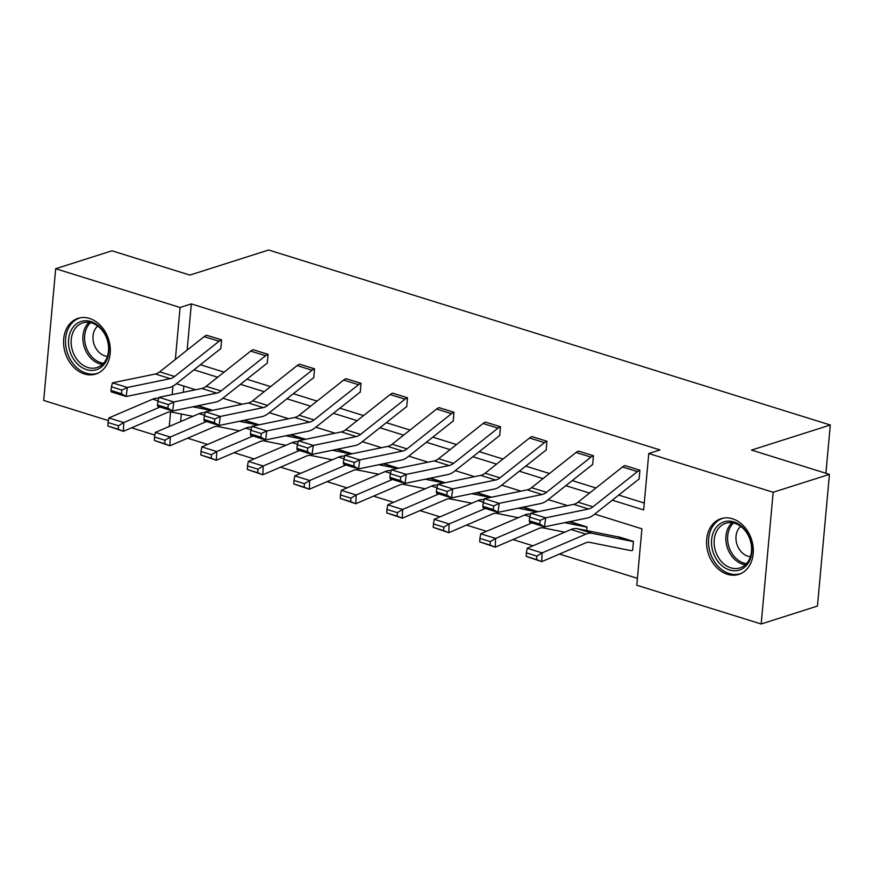 <?xml version="1.0" encoding="UTF-8"?>
<svg xmlns="http://www.w3.org/2000/svg" width="874" height="874" viewBox="0 0 874 874"><rect width="100%" height="100%" fill="white"/><g stroke="black" fill="none" stroke-linecap="round" stroke-linejoin="round"><path stroke-width="1.31" d="M89.465 318.42A29.235 22.702 72.3 0 1 110.091 346.366A29.235 22.702 72.3 0 1 95.812 374.039A29.235 22.702 72.3 0 1 84.407 373.952A29.235 22.702 72.3 0 1 63.791 346.006A29.235 22.702 72.3 0 1 78.07 318.333A29.235 22.702 72.3 0 1 89.465 318.42M732.456 518.763A29.235 22.702 72.3 0 1 753.082 546.709A29.235 22.702 72.3 0 1 738.803 574.393A29.235 22.702 72.3 0 1 727.408 574.294A29.235 22.702 72.3 0 1 706.782 546.348A29.235 22.702 72.3 0 1 721.061 518.675A29.235 22.702 72.3 0 1 732.456 518.763M108.387 420.602L43.7 400.445L55.685 268.722L111.959 250.805L189.877 275.081L268.646 250.008L830.3 425.004L751.52 450.088L829.437 474.363L817.452 606.075L761.178 623.992L636.785 585.23L641.92 528.814L594.702 514.098M187.615 438.191L207.608 444.429M234.101 452.677L254.094 458.905M280.587 467.164L300.58 473.391M327.062 481.64L347.054 487.867M373.548 496.126L393.54 502.353M420.023 510.613L440.015 516.84M466.508 525.088L486.501 531.316M512.994 539.575L532.987 545.802M559.469 554.061L637.408 578.337M154.873 435.077L131.559 427.812M829.437 474.363L773.173 492.27L761.178 623.992M825.908 473.26L830.3 425.004M267.291 363.256L268.056 354.374A13.121 7.265 107.3 0 0 265.576 355.74L221.089 390.962A18.736 10.379 -72.7 0 1 216.752 393.125L173.839 401.974L172.626 410.977L215.528 402.138A28.11 15.568 107.3 0 0 222.04 398.883L266.537 363.66A3.747 2.076 -72.7 0 1 267.247 363.267L267.291 363.256M268.056 354.374L253.154 349.731L268.1 354.352M360.252 392.218L361.017 383.336A13.121 7.265 107.3 0 0 358.548 384.702L314.05 419.924A18.736 10.379 -72.7 0 1 309.713 422.098L266.81 430.937L265.587 439.939L308.5 431.101A28.11 15.568 107.3 0 0 315.001 427.845L359.498 392.623A3.747 2.076 -72.7 0 1 360.208 392.24L360.252 392.218M361.017 383.336L346.115 378.693L361.06 383.325M453.213 421.192L453.977 412.299A13.121 7.265 107.3 0 0 451.508 413.675L407.011 448.886A18.736 10.379 -72.7 0 1 402.674 451.06L359.771 459.899L358.558 468.912L401.461 460.063A28.11 15.568 107.3 0 0 407.961 456.807L452.459 421.596A3.747 2.076 -72.7 0 1 453.169 421.202L453.213 421.192M453.977 412.299L439.076 407.655L454.021 412.288M546.174 450.154L546.938 441.272A13.121 7.265 107.3 0 0 544.469 442.637L499.972 477.859A18.736 10.379 -72.7 0 1 495.634 480.023L452.732 488.872L451.519 497.874L494.422 489.036A28.11 15.568 107.3 0 0 500.933 485.78L545.42 450.558A3.747 2.076 -72.7 0 1 546.13 450.165L546.174 450.154M532.048 436.629L546.982 441.25L532.048 436.629A13.121 7.265 107.3 0 0 529.568 437.994L485.081 473.216A18.736 10.379 -72.7 0 1 480.733 475.38L437.83 484.229L452.732 488.872L447.248 491.472L436.814 488.216L436.334 491.822L446.756 495.066L447.248 491.472M639.134 479.116L639.899 470.234A13.121 7.265 107.3 0 0 637.43 471.599L592.933 506.822A18.736 10.379 -72.7 0 1 588.595 508.985L545.693 517.834L544.48 526.836L587.383 517.998A28.11 15.568 107.3 0 0 593.894 514.742L638.391 479.52A3.747 2.076 -72.7 0 1 639.091 479.138L639.134 479.116M639.899 470.234L625.008 465.591L639.943 470.223M200.386 364.742L224.105 372.138M246.872 379.229L270.59 386.614M293.347 393.715L317.065 401.1M339.833 408.191L363.551 415.587M386.319 422.677L410.037 430.063M432.794 437.153L456.512 444.549M479.28 451.639L502.998 459.036M525.755 466.126L549.473 473.511M572.241 480.602L595.959 487.998M618.726 495.088L644.269 503.042M612.292 500.179L643.635 509.935L648.77 453.519L660.023 449.935L191.34 303.901L187.134 350.124M592.659 464.64L593.424 455.747A13.121 7.265 107.3 0 0 590.955 457.124L546.458 492.335A18.736 10.379 -72.7 0 1 542.12 494.509L499.207 503.348L497.994 512.361L540.908 503.511A28.11 15.568 107.3 0 0 547.408 500.256L591.906 465.044A3.747 2.076 -72.7 0 1 592.616 464.651L592.659 464.64M578.522 451.104L593.468 455.736L578.522 451.104A13.121 7.265 107.3 0 0 576.053 452.481L531.556 487.692A18.736 10.379 -72.7 0 1 527.219 489.866L484.316 498.704L499.207 503.348L493.723 505.948L483.3 502.703L482.809 506.308L493.242 509.553L493.723 505.948M499.699 435.667L500.463 426.785A13.121 7.265 107.3 0 0 497.983 428.151L453.497 463.373A18.736 10.379 -72.7 0 1 449.149 465.547L406.246 474.385L405.033 483.388L447.936 474.549A28.11 15.568 107.3 0 0 454.447 471.294L498.945 436.071A3.747 2.076 -72.7 0 1 499.644 435.689L499.699 435.667M500.463 426.785L485.562 422.142L500.507 426.774M406.727 406.705L407.492 397.823A13.121 7.265 107.3 0 0 405.023 399.189L360.525 434.411A18.736 10.379 -72.7 0 1 356.188 436.574L313.285 445.423L312.073 454.425L354.975 445.587A28.11 15.568 107.3 0 0 361.486 442.331L405.984 407.109A3.747 2.076 -72.7 0 1 406.683 406.716L406.727 406.705M407.492 397.823L392.644 393.158L407.546 397.801M313.766 377.743L314.531 368.85A13.121 7.265 107.3 0 0 312.062 370.226L267.564 405.438A18.736 10.379 -72.7 0 1 263.227 407.612L220.324 416.45L219.112 425.463L262.014 416.614A28.11 15.568 107.3 0 0 268.526 413.358L313.012 378.147A3.747 2.076 -72.7 0 1 313.722 377.754L313.766 377.743M314.531 368.85L299.64 364.207L314.574 368.839M220.805 348.77L221.57 339.888A13.121 7.265 107.3 0 0 219.101 341.253L174.603 376.476A18.736 10.379 -72.7 0 1 170.266 378.65L127.364 387.488L126.151 396.49L169.053 387.652A28.11 15.568 107.3 0 0 175.565 384.396L220.051 349.185A3.747 2.076 -72.7 0 1 220.761 348.792L220.805 348.77M221.57 339.888L206.668 335.245L221.614 339.877M55.685 268.722L180.088 307.484L175.357 359.443M191.34 303.901L180.088 307.484M648.77 453.519L773.173 492.27M172.921 386.166L172.156 394.611M170.583 411.905L169.261 426.457M567.51 505.62L548.227 499.611M521.024 491.144L501.742 485.136M474.549 476.658L455.267 470.649M428.063 462.171L408.781 456.162M381.588 447.696L362.295 441.687M335.103 433.209L315.82 427.2M288.617 418.733L269.334 412.714M242.142 404.247L222.859 398.238M195.656 389.76L176.373 383.752M193.962 369.833L217.681 377.218M240.448 384.309L264.167 391.705M286.923 398.795L310.641 406.192M333.409 413.282L357.127 420.667M379.884 427.757L403.602 435.154M426.37 442.244L450.088 449.629M472.856 456.731L496.563 464.116M519.331 471.206L543.049 478.602M565.817 485.693L589.535 493.078M183.857 386.089L183.289 392.317M181.322 414.014L180.623 421.596M196.912 405.973L199.523 406.497A3.747 2.076 107.3 0 0 200.19 406.443L212.699 410.31M243.398 420.46L245.998 420.973A3.747 2.076 107.3 0 0 246.676 420.929L259.174 424.797M289.884 434.935L292.484 435.46A3.747 2.076 107.3 0 0 293.161 435.416L305.66 439.283M336.359 449.422L338.959 449.946A3.747 2.076 107.3 0 0 339.636 449.892L352.146 453.759M382.845 463.897L385.445 464.422A3.747 2.076 107.3 0 0 386.122 464.378L398.62 468.246M429.32 478.384L431.92 478.908A3.747 2.076 107.3 0 0 432.597 478.865L445.106 482.732M475.806 492.87L478.406 493.395A3.747 2.076 107.3 0 0 479.083 493.34L491.581 497.208M522.281 507.346L524.892 507.87A3.747 2.076 107.3 0 0 525.558 507.827L538.067 511.694M568.766 521.833L571.367 522.357A3.747 2.076 107.3 0 0 572.044 522.302L586.989 526.935L586.651 530.573M526.377 552.86L527.208 548.271L571.017 529.513A28.11 15.568 -72.7 0 1 577.299 528.694L617.852 536.844A3.747 2.076 107.3 0 0 618.53 536.789L633.464 541.421L632.612 550.336A13.121 7.265 -72.7 0 1 630.252 550.5L589.699 542.361A18.736 10.379 107.3 0 0 585.514 542.907L541.705 561.665L526.214 556.356L536.647 559.611L536.8 556.104L526.377 552.86L526.214 556.356M625.008 465.591A13.121 7.265 107.3 0 0 622.528 466.956L578.042 502.179A18.736 10.379 -72.7 0 1 573.705 504.353L530.791 513.191L545.693 517.834L540.208 520.434L529.775 517.189L529.294 520.784L539.717 524.039L540.208 520.434M539.717 524.039L544.48 526.836L529.578 522.193L529.294 520.784M530.791 513.191L529.775 517.189M633.464 541.421L633.421 541.432A3.747 2.076 107.3 0 1 632.743 541.476L592.201 533.337A28.11 15.568 -72.7 0 0 585.919 534.156L542.109 552.914L541.705 561.665L536.647 559.611M527.208 548.271L542.109 552.914L536.8 556.104M493.242 509.553L497.994 512.361L483.103 507.718L482.809 506.308M484.316 498.704L483.3 502.703M446.756 495.066L451.519 497.874L436.618 493.231L436.334 491.822M437.83 484.229L436.814 488.216M479.892 538.373L479.728 541.88L490.161 545.125L490.325 541.629L479.892 538.373L480.733 533.796L524.531 515.026A28.11 15.568 -72.7 0 1 530.551 514.163M586.989 526.935L586.946 526.946A3.747 2.076 107.3 0 1 586.268 527L564.713 522.674M480.733 533.796L495.624 538.439L531.873 522.914M490.325 541.629L495.624 538.439L495.219 547.179L479.728 541.88M564.746 532.2L543.224 527.874A18.736 10.379 107.3 0 0 539.029 528.42L495.219 547.179L490.161 545.125M433.417 523.897L433.253 527.393L443.675 530.638L443.839 527.142L433.417 523.897L434.247 519.309L478.056 500.551A28.11 15.568 -72.7 0 1 484.065 499.677M518.227 508.187L536.898 511.935M434.247 519.309L449.149 523.952L485.387 508.428M443.839 527.142L449.149 523.952L448.744 532.703L433.253 527.393M518.271 517.714L496.738 513.388A18.736 10.379 107.3 0 0 492.554 513.934L448.744 532.703L443.675 530.638M750.242 539.367A25.302 19.643 72.3 0 1 739.896 569.903A25.302 19.643 72.3 0 1 713.217 552.543A25.302 19.643 72.3 0 1 723.574 522.007A25.302 19.643 72.3 0 1 750.242 539.367M715.719 551.702A23.423 18.19 -107.7 0 0 739.961 567.925A23.423 18.19 -107.7 0 0 750.001 539.498A23.423 18.19 -107.7 0 0 725.748 523.275A23.423 18.19 -107.7 0 0 715.719 551.702M740.748 526.388A16.682 12.946 -107.7 0 0 737.088 544.71A16.682 12.946 -107.7 0 0 750.405 556.705M723.683 518.053A29.05 22.549 -107.7 0 0 722.918 518.282A29.05 22.549 -107.7 0 0 710.475 553.515A29.05 22.549 -107.7 0 0 740.54 573.639A29.05 22.549 -107.7 0 0 741.294 573.377M107.251 339.025A25.302 19.643 72.3 0 1 96.905 369.56A25.302 19.643 72.3 0 1 70.226 352.2A25.302 19.643 72.3 0 1 80.572 321.665A25.302 19.643 72.3 0 1 107.251 339.025M72.728 351.359A23.423 18.19 -107.7 0 0 96.97 367.572A23.423 18.19 -107.7 0 0 106.999 339.156A23.423 18.19 -107.7 0 0 82.757 322.932A23.423 18.19 -107.7 0 0 72.728 351.359M97.757 326.046A16.682 12.946 -107.7 0 0 94.086 344.367A16.682 12.946 -107.7 0 0 107.415 356.363M80.692 317.71A29.05 22.549 -107.7 0 0 79.927 317.928A29.05 22.549 -107.7 0 0 67.484 353.172A29.05 22.549 -107.7 0 0 97.549 373.296A29.05 22.549 -107.7 0 0 98.303 373.034M485.562 422.142A13.121 7.265 107.3 0 0 483.093 423.508L438.595 458.73A18.736 10.379 -72.7 0 1 434.258 460.904L391.355 469.742L406.246 474.385L400.762 476.986L390.339 473.741L389.848 477.335L400.281 480.591L400.762 476.986M400.281 480.591L405.033 483.388L390.143 478.744L389.848 477.335M391.355 469.742L390.339 473.741M386.931 509.411L386.767 512.907L397.2 516.163L397.353 512.656L386.931 509.411L387.761 504.822L431.57 486.064A28.11 15.568 -72.7 0 1 437.59 485.201M471.752 493.701L490.412 497.448M387.761 504.822L402.663 509.466L438.912 493.941M397.353 512.656L402.663 509.466L402.258 518.216L386.767 512.907M471.785 503.227L450.263 498.912A18.736 10.379 107.3 0 0 446.068 499.458L402.258 518.216L397.2 516.163M439.076 407.655A13.121 7.265 107.3 0 0 436.607 409.032L392.109 444.243A18.736 10.379 -72.7 0 1 387.772 446.417L344.869 455.256L359.771 459.899L354.287 462.499L343.853 459.254L343.373 462.859L353.795 466.104L354.287 462.499M353.795 466.104L358.558 468.912L343.657 464.269L343.373 462.859M344.869 455.256L343.853 459.254M340.445 494.924L340.292 498.431L350.714 501.676L350.878 498.18L340.445 494.924L341.286 490.347L385.095 471.578A28.11 15.568 -72.7 0 1 391.104 470.715M425.267 479.225L443.926 482.972M341.286 490.347L356.177 494.99L392.426 479.465M350.878 498.18L356.177 494.99L355.784 503.73L340.292 498.431M425.299 488.752L403.777 484.425A18.736 10.379 107.3 0 0 399.582 484.972L355.784 503.73L350.714 501.676M392.601 393.18A13.121 7.265 107.3 0 0 390.132 394.545L345.634 429.768A18.736 10.379 -72.7 0 1 341.297 431.931L298.395 440.78L313.285 445.423L307.801 448.023L297.368 444.768L296.887 448.373L307.309 451.618L307.801 448.023M307.309 451.618L312.073 454.425L297.171 449.782L296.887 448.373M298.395 440.78L297.368 444.768M293.97 480.449L293.806 483.945L304.239 487.189L304.392 483.693L293.97 480.449L294.8 475.86L338.609 457.102A28.11 15.568 -72.7 0 1 344.618 456.228M386.122 464.378L398.566 468.256M378.792 464.739L397.452 468.486M294.8 475.86L309.702 480.503L345.951 464.979M304.392 483.693L309.702 480.503L309.298 489.254L293.806 483.945M378.824 474.265L357.291 469.939A18.736 10.379 107.3 0 0 353.107 470.485L309.298 489.254L304.239 487.189M346.115 378.693A13.121 7.265 107.3 0 0 343.646 380.07L299.148 415.281A18.736 10.379 -72.7 0 1 294.811 417.455L251.909 426.293L266.81 430.937L261.315 433.537L250.893 430.292L250.401 433.886L260.834 437.142L261.315 433.537M260.834 437.142L265.587 439.939L250.696 435.296L250.401 433.886M251.909 426.293L250.893 430.292M247.484 465.962L247.32 469.458L257.754 472.714L257.917 469.207L247.484 465.962L248.325 461.385L292.124 442.615A28.11 15.568 -72.7 0 1 298.143 441.752M339.636 449.892L352.091 453.77M332.306 450.252L350.966 453.999M248.325 461.385L263.216 466.017L299.465 450.492M257.917 469.207L263.216 466.017L262.812 474.768L247.32 469.458M332.339 459.79L310.816 455.463A18.736 10.379 107.3 0 0 306.621 456.01L262.812 474.768L257.754 472.714M299.64 364.207A13.121 7.265 107.3 0 0 297.16 365.583L252.673 400.795A18.736 10.379 -72.7 0 1 248.325 402.969L205.423 411.807L220.324 416.45L214.84 419.05L204.407 415.806L203.926 419.411L214.349 422.655L214.84 419.05M214.349 422.655L219.112 425.463L204.21 420.82L203.926 419.411M205.423 411.807L204.407 415.806M201.009 451.476L200.845 454.983L211.268 458.227L211.432 454.731L201.009 451.476L201.839 446.898L245.649 428.14A28.11 15.568 -72.7 0 1 251.657 427.266M285.82 435.776L304.491 439.524M201.839 446.898L216.741 451.541L252.979 436.017M211.432 454.731L216.741 451.541L216.337 460.281L200.845 454.983M285.864 445.303L264.33 440.977A18.736 10.379 107.3 0 0 260.146 441.523L216.337 460.281L211.268 458.227M253.154 349.731A13.121 7.265 107.3 0 0 250.685 351.097L206.188 386.319A18.736 10.379 -72.7 0 1 201.85 388.482L158.948 397.331L173.839 401.974L168.354 404.575L157.932 401.319L157.44 404.924L167.874 408.18L168.354 404.575M167.874 408.18L172.626 410.977L157.735 406.334L157.44 404.924M158.948 397.331L157.932 401.319M154.523 437L154.359 440.496L164.793 443.741L164.957 440.245L154.523 437L155.353 432.412L199.163 413.653A28.11 15.568 -72.7 0 1 205.182 412.779M239.345 421.29L258.005 425.037M155.353 432.412L170.255 437.055L206.504 421.53M164.957 440.245L170.255 437.055L169.851 445.806L154.359 440.496M239.378 430.816L217.855 426.501A18.736 10.379 107.3 0 0 213.66 427.036L169.851 445.806L164.793 443.741M206.668 335.245A13.121 7.265 107.3 0 0 204.199 336.621L159.702 371.832A18.736 10.379 -72.7 0 1 155.364 374.006L112.462 382.845L127.364 387.488L121.879 390.088L111.446 386.843L110.965 390.438L121.388 393.693L121.879 390.088M121.388 393.693L126.151 396.49L111.249 391.858L110.965 390.438M112.462 382.845L111.446 386.843M108.037 422.513L107.884 426.009L118.307 429.265L118.471 425.769L108.037 422.513L108.879 417.936L152.688 399.167A28.11 15.568 -72.7 0 1 158.697 398.304M192.859 406.803L211.519 410.551M108.879 417.936L123.769 422.568L160.018 407.044M118.471 425.769L123.769 422.568L123.376 431.319L107.884 426.009M192.892 416.341L171.37 412.015A18.736 10.379 107.3 0 0 167.174 412.561L123.376 431.319L118.307 429.265M592.933 506.822L578.042 502.179M588.595 508.985L573.705 504.353M637.43 471.599L622.528 466.956M618.53 536.789L633.421 541.432M571.017 529.513L585.919 534.156M577.299 528.694L592.201 533.337M617.852 536.844L632.743 541.476M546.458 492.335L531.556 487.692M542.12 494.509L527.219 489.866M590.955 457.124L576.053 452.481M499.972 477.859L485.081 473.216M495.634 480.023L480.733 475.38M544.469 442.637L529.568 437.994M572.044 522.302L586.946 526.946M524.531 515.026L529.906 516.698M571.367 522.357L586.268 527M525.558 507.827L538.013 511.705M478.056 500.551L483.42 502.222M524.892 507.87L537.51 511.803M745.402 564.735A23.423 18.19 72.3 0 1 727.441 547.965A23.423 18.19 72.3 0 1 732.03 522.728M733.559 522.991A22.658 17.589 -107.7 0 0 729.124 547.408A22.658 17.589 -107.7 0 0 746.505 563.632M102.411 364.392A23.423 18.19 72.3 0 1 84.45 347.623A23.423 18.19 72.3 0 1 89.039 322.386M90.568 322.648A22.658 17.589 -107.7 0 0 86.133 347.065A22.658 17.589 -107.7 0 0 103.503 363.289M453.497 463.373L438.595 458.73M449.149 465.547L434.258 460.904M497.983 428.151L483.093 423.508M479.083 493.34L491.527 497.219M431.57 486.064L436.934 487.736M478.406 493.395L491.035 497.328M407.011 448.886L392.109 444.243M402.674 451.06L387.772 446.417M451.508 413.675L436.607 409.032M432.597 478.865L445.052 482.743M385.095 471.578L390.459 473.26M431.92 478.908L444.549 482.841M360.525 434.411L345.634 429.768M356.188 436.574L341.297 431.931M405.023 399.189L390.132 394.545M338.609 457.102L343.974 458.774M385.445 464.422L398.063 468.355M314.05 419.924L299.148 415.281M309.713 422.098L294.811 417.455M358.548 384.702L343.646 380.07M292.124 442.615L297.499 444.287M338.959 449.946L351.588 453.879M267.564 405.438L252.673 400.795M263.227 407.612L248.325 402.969M312.062 370.226L297.16 365.583M293.161 435.416L305.605 439.294M245.649 428.14L251.013 429.811M292.484 435.46L305.102 439.393M221.089 390.962L206.188 386.319M216.752 393.125L201.85 388.482M265.576 355.74L250.685 351.097M246.676 420.929L259.119 424.808M199.163 413.653L204.527 415.325M245.998 420.973L258.628 424.906M174.603 376.476L159.702 371.832M170.266 378.65L155.364 374.006M219.101 341.253L204.199 336.621M200.19 406.443L212.644 410.321M152.688 399.167L158.052 400.838M199.523 406.497L212.142 410.43M722.918 518.282L723.563 518.074M740.54 573.639L741.185 573.431M79.927 317.928L80.572 317.732M97.549 373.296L98.194 373.089"/></g></svg>
